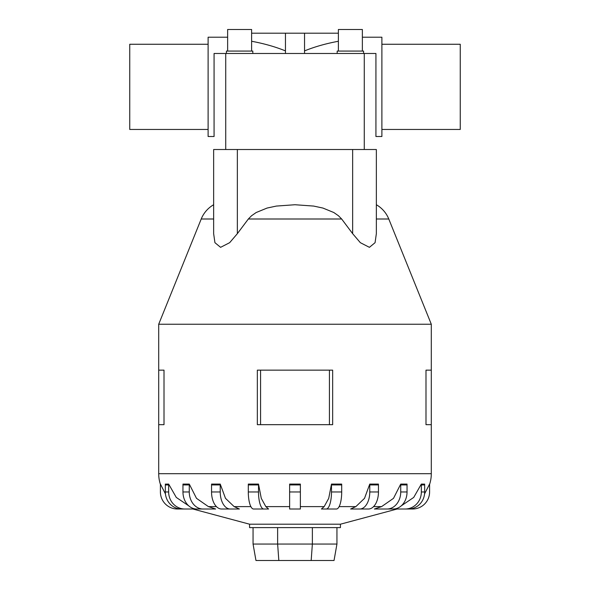 <?xml version="1.0" encoding="UTF-8"?>
<svg xmlns="http://www.w3.org/2000/svg" width="590" height="590" viewBox="0 0 590 590"><rect width="100%" height="100%" fill="white"/><g stroke="black" fill="none" stroke-linecap="round" stroke-linejoin="round"><path stroke-width="0.89" d="M285.457 53.476L285.457 33.195L304.543 33.195L304.543 53.476M214.074 120.935L214.074 53.476L214.074 136.504L208.108 136.504L208.108 37.214L227.637 37.214M251.62 41.263C264.217 43.616 275.493 46.831 285.457 50.902M381.892 129.453L460.259 129.453L460.259 44.265L381.892 44.265M208.108 129.453L129.741 129.453L129.741 44.265L208.108 44.265M362.363 37.214L381.892 37.214L381.892 136.504L375.926 136.504L375.926 53.476L375.926 120.935L375.926 53.476L214.074 53.476M304.543 50.902C314.507 46.831 325.783 43.616 338.38 41.263M251.62 51.079L251.62 29.5L227.637 29.5L227.637 51.079M252.815 53.476L252.815 51.079L226.442 51.079L226.442 53.476M362.363 51.079L362.363 29.5L338.38 29.5L338.38 51.079M363.558 53.476L363.558 51.079L337.185 51.079L337.185 53.476M376.354 204.737A28.962 28.962 0 0 1 388.781 219.001L431.297 324.227L158.703 324.227L201.219 219.001A28.962 28.962 0 0 1 213.646 204.737M237.35 149.513L376.354 149.513L376.354 233.669L375.07 242.674L369.414 247.335L360.335 242.674L352.65 233.669L341.647 218.986L338.468 215.763L333.837 212.533L322.937 208.064L313.666 206.072L295 204.737L276.334 206.072L267.064 208.064L256.163 212.533L251.532 215.763L248.353 218.986L237.35 233.669L229.665 242.674L220.586 247.335L214.93 242.674L213.646 233.669L213.646 149.513L237.35 149.513L237.35 233.669M397.144 509.008L340.43 524.2L249.57 524.2L192.856 509.008M374.37 509.008L381.575 506.618L393.5 498.336L400.721 484.08L407.026 484.08A17.036 13.784 -90 0 1 407.041 484.928L400.735 484.928L400.735 491.964A17.036 13.784 90 0 1 386.952 509.008L374.37 509.008M350.615 509.008L355.851 506.618L364.517 498.336L369.76 484.08L378.441 484.08A17.036 10.015 -90 0 1 378.455 484.928L369.775 484.928L369.775 491.964A17.036 10.015 90 0 1 359.76 509.008L350.615 509.008M331.624 509.008L321.417 509.008L324.168 506.618L328.726 498.336L331.484 484.08L341.691 484.08A17.036 5.266 -90 0 1 341.699 484.928L331.492 484.928L331.492 491.964A17.036 5.266 90 0 1 326.226 509.008L336.433 509.008A17.036 5.266 -90 0 0 341.699 491.964L341.699 484.928M265.832 506.618L268.583 509.008L253.567 509.008A17.036 5.266 90 0 1 248.302 491.964L248.302 484.928A17.036 5.266 90 0 1 248.309 484.08L258.516 484.08L261.274 498.336L265.832 506.618L289.631 506.618M234.149 506.618L239.385 509.008L221.56 509.008A17.036 10.015 90 0 1 211.544 491.964L211.544 484.928A17.036 10.015 90 0 1 211.559 484.08L220.24 484.08L225.483 498.336L234.149 506.618L250.883 506.618M208.425 506.618L215.63 509.008L196.743 509.008A17.036 13.784 90 0 1 182.959 491.964L182.959 484.928A17.036 13.784 90 0 1 182.974 484.08L189.279 484.08L196.5 498.336L208.425 506.618L216.449 506.618M332.657 370.151L332.657 424.667L332.657 370.151L257.343 370.151L257.343 424.667L332.657 424.667M431.297 324.227L431.297 370.151L425.995 370.151L425.995 424.667L431.297 424.667L431.297 473.704A34.073 34.073 0 0 1 429.586 484.375M164.005 370.151L164.005 424.667L164.005 370.151L158.703 370.151L158.703 324.227M160.414 484.375A34.073 34.073 0 0 1 158.703 473.704L158.703 424.667L164.005 424.667M340.43 524.2L340.43 527.607L249.57 527.607L249.57 524.2M192.996 509.008L177.442 509.008A17.036 17.036 0 0 1 160.406 491.964L160.406 484.928A17.036 17.036 0 0 1 160.428 484.08L165.436 493.896M165.473 484.125L168.666 484.08L176.285 497.436L188.712 505.814M289.631 484.928L289.631 484.08L300.369 484.08L300.369 484.928L289.631 484.928L289.631 509.008L300.369 509.008L300.369 484.928M401.289 505.814L413.715 497.436L421.326 484.08L424.527 484.125M424.564 493.896L429.572 484.08A17.036 17.036 0 0 1 429.594 484.928L429.594 491.964A17.036 17.036 0 0 1 412.558 509.008L397.004 509.008M253.058 527.607L253.058 544.054L255.964 560.5L334.036 560.5L336.942 544.054L312.368 544.054L311.173 560.5M253.058 544.054L277.632 544.054L278.827 560.5M277.632 527.607L277.632 544.054L312.368 544.054L312.368 527.607M336.942 527.607L336.942 544.054M431.297 424.667L431.297 370.151M158.703 424.667L158.703 370.151M329.419 424.667L329.419 370.151M260.581 424.667L260.581 370.151M405.131 484.331L401.709 484.235M376.973 484.243L371.14 484.235M218.861 484.235L215.888 484.375M188.291 484.235L186.116 484.375M184.862 484.324L182.974 484.08M165.355 484.08A17.036 16.203 90 0 0 165.333 484.928L165.333 491.964A17.036 16.203 90 0 0 181.536 509.008L184.854 509.008A17.036 16.203 -90 0 1 168.652 491.964L168.652 484.928A17.036 16.203 -90 0 1 168.674 484.08M199.649 509.008L184.854 509.008M203.049 509.008A17.036 13.784 -90 0 1 189.265 491.964L189.265 484.928A17.036 13.784 -90 0 1 189.279 484.08M230.24 509.008A17.036 10.015 -90 0 1 220.225 491.964L220.225 484.928A17.036 10.015 -90 0 1 220.24 484.08M268.583 509.008L263.774 509.008A17.036 5.266 -90 0 1 258.509 491.964L258.509 484.928A17.036 5.266 -90 0 1 258.516 484.08M331.484 484.08A17.036 5.266 90 0 1 331.492 484.928M369.76 484.08A17.036 10.015 90 0 1 369.775 484.928M378.455 484.928L378.455 491.964A17.036 10.015 -90 0 1 368.44 509.008L359.76 509.008M400.721 484.08A17.036 13.784 90 0 1 400.735 484.928M407.041 484.928L407.041 491.964A17.036 13.784 -90 0 1 393.257 509.008L386.952 509.008M421.326 484.08A17.036 16.203 90 0 1 421.349 484.928L421.349 491.964A17.036 16.203 90 0 1 405.146 509.008L390.351 509.008M424.645 484.08A17.036 16.203 -90 0 1 424.667 484.928L424.667 491.964A17.036 16.203 -90 0 1 408.464 509.008L405.146 509.008M375.926 120.935L375.926 53.476M251.62 33.195L285.457 33.195M304.543 33.195L338.38 33.195M388.781 219.001L376.354 219.001M341.654 219.001L248.346 219.001M213.646 219.001L201.219 219.001M381.575 506.618L373.551 506.618M355.851 506.618L339.117 506.618M324.168 506.618L300.369 506.618M431.297 473.704L158.703 473.704M168.652 484.928L165.333 484.928M168.652 491.964L165.333 491.964M189.265 484.928L182.959 484.928M189.265 491.964L182.959 491.964M220.225 484.928L211.544 484.928M220.225 491.964L211.544 491.964M258.509 484.928L248.302 484.928M258.509 491.964L248.302 491.964M300.369 491.964L289.631 491.964M341.699 491.964L331.492 491.964M378.455 491.964L369.775 491.964M407.041 491.964L400.735 491.964M424.667 484.928L421.349 484.928M424.667 491.964L421.349 491.964M352.65 149.513L352.65 233.669M225.727 149.513L225.727 53.476M364.273 149.513L364.273 53.476"/></g></svg>
